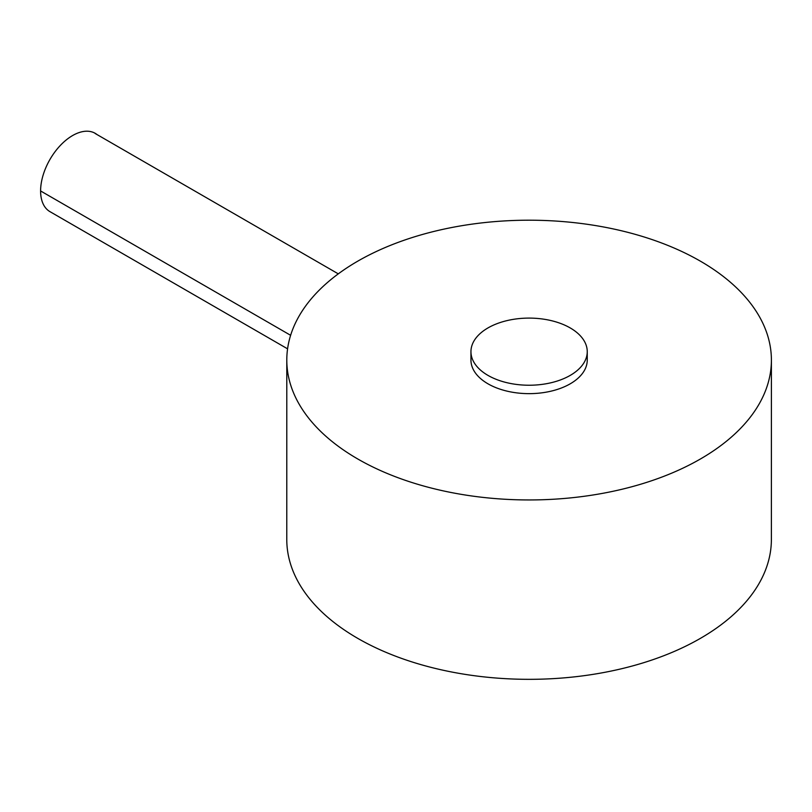 <?xml version="1.0" encoding="UTF-8"?>
<svg xmlns="http://www.w3.org/2000/svg" width="812" height="812" viewBox="0 0 812 812"><rect width="100%" height="100%" fill="white"/><g stroke="black" fill="none" stroke-linecap="round" stroke-linejoin="round"><path stroke-width="1.22" d="M97.044 134.569A45.228 26.116 120 0 0 95.197 133.32A45.228 26.116 120 0 0 60.342 145.439A45.228 26.116 120 0 0 40.6 190.952A45.228 26.116 120 0 0 49.958 211.648A45.228 26.116 120 0 0 50.314 211.851M286.798 360.051L286.778 539.432A242.301 139.867 0 0 0 529.059 679.329A242.301 139.867 0 0 0 771.38 539.493L771.4 360.102A242.301 139.867 0 0 0 700.431 261.19A242.301 139.867 0 0 0 436.379 230.841A242.301 139.867 0 0 0 286.798 360.051A242.301 139.867 0 0 0 529.079 499.948A242.301 139.867 0 0 0 771.4 360.102M470.95 351.657L470.95 360.071A58.149 33.566 0 0 0 529.099 393.647A58.149 33.566 0 0 0 587.249 360.081L587.249 351.677A58.149 33.566 0 0 0 570.217 327.936A58.149 33.566 0 0 0 506.85 320.649A58.149 33.566 0 0 0 470.95 351.657A58.149 33.566 0 0 0 529.099 385.233A58.149 33.566 0 0 0 587.249 351.677M290.625 335.305L40.6 190.952M49.979 211.658L287.58 348.835M95.116 133.462L338.289 273.857"/></g></svg>
